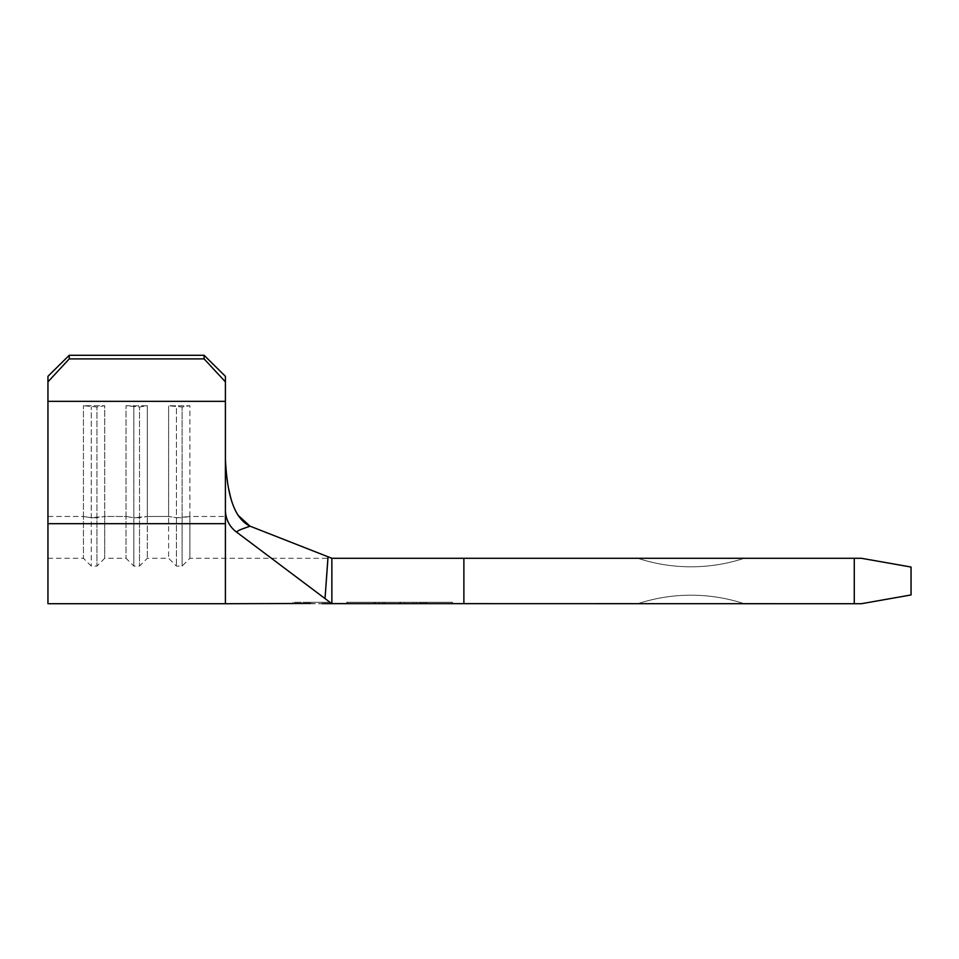 <?xml version="1.0" encoding="UTF-8"?>
<svg xmlns="http://www.w3.org/2000/svg" width="959" height="959" viewBox="0 0 959 959"><rect width="100%" height="100%" fill="white"/><g stroke="black" fill="none" stroke-linecap="round" stroke-linejoin="round"><path stroke-width="0.72" stroke-dasharray="4.79 3.6" d="M328.314 602.288L310.572 602.288L328.314 602.288L328.314 603.714L292.831 603.714L292.831 602.288L310.572 602.288L292.831 602.288M420.174 603.714L347.518 603.714L425.281 603.714L420.174 603.714L420.174 602.288L420.174 603.714L420.174 602.288L425.281 602.288L425.281 603.714L425.281 602.288L420.174 602.288L420.174 603.714L420.174 602.288L375.592 602.288L423.003 602.288L347.518 602.288L375.592 602.288L375.592 603.714L375.592 602.288L375.592 603.714L375.592 602.288L420.174 602.288L420.174 603.714M400.215 603.714L426.551 603.714L374.322 603.714L400.215 603.714L400.215 602.288L426.551 602.288L426.551 603.714L374.322 603.714L426.551 603.714L426.551 602.288L400.454 602.288L400.454 603.714L379.416 603.714L400.466 603.714L400.466 602.288L374.322 602.288L374.322 603.714L374.322 602.288L400.215 602.288M424.142 603.714L374.454 603.714L452.528 603.714L424.142 603.714L424.142 602.288L452.528 602.288L424.142 602.288L424.142 603.714M346.055 603.714L374.454 603.714L346.055 603.714L346.055 602.288L424.142 602.288L374.454 602.288L374.454 603.714L374.454 602.288L346.055 602.288M854.265 603.714L463.88 603.714L463.88 558.282L463.88 603.714L463.88 558.282L854.265 558.282L854.265 603.714L861.362 603.714L911.05 594.952L911.05 567.045L861.362 558.282L854.265 558.282M225.401 603.714L225.401 511.003C226.012 519.982 229.704 526.982 236.453 532.005L331.862 603.714L463.88 603.714M637.783 603.714L744.256 603.714A170.618 170.618 0 0 0 637.783 603.714L744.256 603.714A170.618 170.618 0 0 0 637.783 603.714M225.401 459.409L225.401 558.282L225.401 459.409M225.401 511.003L225.401 376.312L204.099 355.286L204.099 358.894L225.401 381.862M189.906 516.481L189.906 405.741L182.102 406.988L168.616 405.741L189.906 405.741L182.102 406.988L168.616 405.741L189.906 405.741L189.906 558.282L189.906 516.481L225.401 516.481L189.906 516.481L182.102 517.716L182.102 406.988L182.102 566.098L182.102 517.716L176.42 517.716L176.42 406.988L176.42 566.098L176.42 517.716L168.616 516.481L168.616 405.741L168.616 558.282L168.616 516.481L147.314 516.481L147.314 405.741L139.511 406.988L126.025 405.741L147.314 405.741L139.511 406.988L126.025 405.741L147.314 405.741L147.314 558.282L147.314 516.481L168.616 516.481L176.42 517.716L189.906 516.481M126.025 516.481L126.025 405.741L126.025 558.282L126.025 516.481L104.735 516.481L104.735 405.741L96.931 406.988L83.445 405.741L104.735 405.741L96.931 406.988L83.445 405.741L104.735 405.741L104.735 558.282L104.735 516.481L126.025 516.481L133.828 517.716L133.828 406.988L133.828 566.098L133.828 517.716L126.025 516.481M83.445 516.481L83.445 405.741L83.445 558.282L83.445 516.481L47.95 516.481L47.95 376.312L47.95 558.282L47.95 516.481L83.445 516.481L91.249 517.716L91.249 406.988L91.249 566.098L91.249 517.716L83.445 516.481M47.95 603.714L47.95 381.862L69.24 358.894L204.099 358.894M69.24 358.894L69.24 355.286L204.099 355.286M69.24 355.286L47.95 376.312L47.95 381.862M47.95 401.341L225.401 401.341M139.511 517.716L139.511 406.988L139.511 566.098L139.511 517.716L133.828 517.716L147.314 516.481L139.511 517.716M96.931 517.716L96.931 406.988L96.931 566.098L96.931 517.716L91.249 517.716L104.735 516.481L96.931 517.716M328.014 556.771L249.939 526.119M235.854 511.483L235.243 510.26M234.895 509.529L231.083 498.98M230.496 496.798L230.268 495.911M228.793 489.27L227.427 481.31M226.3 472.511L225.401 459.625M236.453 532.005C239.666 529.955 237.173 530.747 250.059 526.167M310.572 603.475L322.236 603.619M47.95 558.282L83.445 558.282L91.249 566.098L96.931 566.098L104.735 558.282L126.025 558.282L133.828 566.098L139.511 566.098L147.314 558.282L168.616 558.282L176.42 566.098L182.102 566.098L189.906 558.282L331.862 558.282L331.862 603.714L331.862 558.282L463.88 558.282M744.256 558.282L637.783 558.282A170.618 170.618 0 0 0 744.256 558.282L637.783 558.282A170.618 170.618 0 0 0 744.256 558.282M331.862 558.282L331.862 603.714L331.862 558.282M452.528 602.288L452.528 603.714M451.078 602.288L423.003 602.288L451.078 602.288L451.078 603.714M423.003 602.288L423.003 603.714L423.003 602.288M347.518 602.288L347.518 603.714M387.688 602.288L426.551 602.288L379.416 602.288L421.457 602.288L379.416 602.288L379.416 603.714L379.416 602.288L387.688 602.288L387.688 603.714M421.457 602.288L421.457 603.714L421.457 602.288M400.239 602.288L400.239 603.714M416.158 602.288L416.158 603.714M413.173 602.288L413.173 603.714M400.382 602.288L400.382 603.714M384.739 602.288L384.739 603.714M383.001 602.288L383.001 603.714M400.718 602.288L400.718 603.714M375.592 602.288L375.592 603.714L375.592 602.288L425.281 602.288L425.281 603.714L425.281 602.288L404.89 602.288L404.89 603.714L404.89 602.288L399.795 602.288L399.795 603.714L399.795 602.288L380.687 602.288L380.687 603.714L380.687 602.288L375.592 602.288M47.95 523.686L225.401 523.686"/><path stroke-width="1.44" d="M47.95 381.862L47.95 376.312L69.24 355.286L69.24 358.894L47.95 381.862L47.95 523.686L225.401 523.686L225.401 603.714L310.572 603.475M861.362 603.714L854.265 603.714L854.265 558.282L861.362 558.282L911.05 567.045L911.05 594.952L861.362 603.714M322.236 603.619L854.265 603.714M69.24 355.286L204.099 355.286L225.401 376.312L225.401 523.686M225.401 459.996L225.401 459.409C226.732 483.66 230.34 516.709 250.059 526.167L331.862 558.282L328.014 556.771L325.029 598.572L236.453 532.005C229.716 526.994 226.024 519.994 225.401 511.003M47.95 523.686L47.95 603.714L225.401 603.714M47.95 401.341L225.401 401.341M225.401 381.862L204.099 358.894L204.099 355.286M69.24 358.894L204.099 358.894M249.939 526.119L237.988 515.211M237.94 515.151L235.854 511.483M235.243 510.26L234.895 509.529M231.083 498.98L230.771 497.829M230.735 497.709L230.496 496.798M230.268 495.911L228.793 489.27M227.427 481.31L227.091 478.901M227.043 478.625L226.768 476.455M226.744 476.299L226.3 472.511M250.059 526.167C237.161 530.735 239.666 529.955 236.453 532.005M327.942 558.282L325.029 598.572L331.862 603.714L331.862 558.282L854.265 558.282M463.88 603.714L463.88 558.282"/></g></svg>
